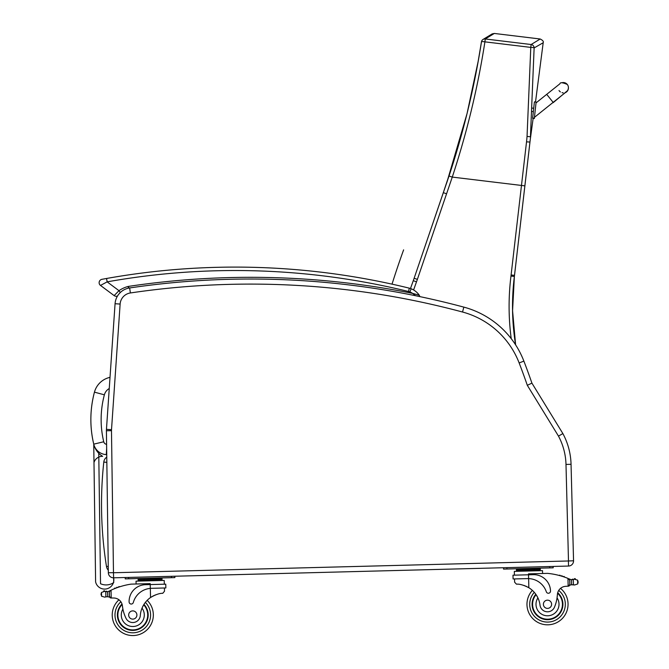 <?xml version="1.0" encoding="UTF-8"?>
<svg xmlns="http://www.w3.org/2000/svg" width="669" height="669" viewBox="0 0 669 669"><rect width="100%" height="100%" fill="white"/><g stroke="black" fill="none" stroke-linecap="round" stroke-linejoin="round"><path stroke-width="1" d="M533.168 118.095L530.141 140.465A137.237 137.237 -90 0 1 530.325 138.943L530.241 139.645M515.59 344.836A242.496 242.496 90 0 1 514.369 276.473L512.571 310.717L515.615 344.87A242.496 242.496 90 0 1 514.386 276.473A136.986 136.986 -90 0 0 514.52 275.36L530.274 139.319M535.509 101.989L543.195 42.732C543.772 41.52 542.776 40.274 540.201 39.003L494.324 33.45L492.125 33.927L482.934 39.513A3.429 3.395 56.1 0 1 485.259 38.969L494.324 33.45M540.201 39.003L531.136 44.522A3.429 3.395 54.9 0 1 534.13 47.925A3.429 0.51 -178.7 0 0 530.785 47.399L527.047 136.392A133.942 132.378 114.6 0 1 526.528 141.853L529.965 142.045M529.973 141.987L530.116 140.657M526.528 141.853L511.099 274.967A133.557 133.557 90 0 1 510.974 276.054L514.369 276.473A136.986 136.986 -90 0 0 514.503 275.36L530.216 139.771M530.325 138.943L530.233 139.696M481.496 41.729A3.429 3.395 56.1 0 1 482.934 39.513A3.429 3.429 0 0 0 481.471 41.779A3.429 0.51 -170.3 0 0 481.479 41.829C474.405 87.204 463.584 131.927 449.016 176.014L414.128 278.262A136.986 136.986 90 0 1 413.283 280.679A853.861 853.861 -90 0 0 410.49 288.515L413.283 280.679L416.503 281.841A140.406 140.406 -90 0 0 417.372 279.366L452.269 177.093C466.929 132.638 477.808 87.555 484.908 41.846A3.429 0.51 -170.3 0 0 481.471 41.779L478.134 61.464L467.087 113.421L446.775 182.687M568.065 89.855L568.433 87.865A5.135 5.135 179 0 1 565.188 92.723A5.135 5.135 179 0 0 568.433 87.865L568.424 87.58A5.135 5.135 179 0 1 565.522 92.297M532.633 118.012L534.339 118.204L536.12 102.056L534.339 118.221L532.633 118.012L534.414 101.872L536.12 102.081L534.414 101.872M561.701 82.789A5.135 5.135 179 0 1 568.424 87.58M563.156 92.807A5.135 5.135 179 0 1 562.052 92.657M560.388 91.912A5.135 5.135 179 0 1 559.025 90.532M536.128 102.382L536.07 102.875L536.128 102.382M534.439 117.677L534.347 118.53L534.472 117.318L552.987 102.482M534.347 118.513L533.126 118.38M94.446 392.151C89.914 409.428 89.679 426.755 93.744 444.149A106.53 106.455 -176.8 0 1 94.446 392.151A20.655 20.655 0 0 1 110.017 377.349A20.655 20.655 0 0 0 94.446 392.151L104.372 394.819A10.386 10.386 0 0 1 109.256 388.522M98.686 451.801A99.53 99.53 0 0 0 98.744 451.985L100.526 583.736A13.706 13.706 0 0 0 113.73 582.607L113.613 577.815L568.55 566.049L568.416 560.982L113.479 572.748L111.48 430.677L106.413 430.744A17.126 17.126 0 0 1 106.455 429.339A17.126 17.126 0 0 0 106.413 430.744L108.345 572.748A5.135 5.135 0 0 0 113.613 577.815A9.232 9.232 0 0 1 106.664 588.862A9.232 9.232 0 0 1 95.608 581.921L93.744 444.149A13.656 13.656 0 0 0 106.279 454.627L106.655 448.18M106.279 454.627L106.739 454.652M113.412 572.681L108.345 572.748A5.135 5.135 0 0 0 113.613 577.815L125.203 577.514L125.237 578.886L171.456 577.69L171.423 576.318L503.498 567.73L503.54 569.102L506.96 569.018L549.751 567.906L549.717 566.534L568.55 566.049A5.135 5.135 0 0 0 573.55 560.781L571.05 464.303A68.489 68.489 0 0 0 562.88 433.579L531.922 383.128L527.314 385.311L558.481 436.113A63.421 63.421 0 0 1 565.991 464.437L571.05 464.303A68.489 68.489 0 0 0 562.88 433.579L558.481 436.113M568.416 560.982L568.55 566.049A5.135 5.135 0 0 0 573.55 560.781L568.416 560.982M115.068 303.718L106.455 429.339L111.514 429.682L120.127 304.069L115.068 303.718A17.126 17.126 0 0 1 129.635 287.954A823.623 823.623 0 0 1 463.843 307.121A89.044 89.044 0 0 1 523.877 361.118A687.916 687.916 0 0 1 531.922 383.128M106.772 457.111A6.849 6.849 0 0 0 103.795 462.053L106.848 462.379M108.253 566.292L106.496 566.576A6.849 6.849 0 0 0 108.303 570.222M103.795 462.053A393.263 393.263 0 0 0 106.496 566.576M104.816 597.158L105.886 596.823L104.816 597.158L101.588 596.255L101.052 593.98L101.487 592.441L104.665 591.371L105.752 591.647A5.77 5.77 0 0 0 106.279 591.705L107.575 591.63A5.77 5.77 0 0 0 109.206 591.095A72.804 72.804 0 0 1 110.276 590.568L109.365 592.065L109.473 596.43L109.382 592.809A65.261 65.261 0 0 0 109.331 592.834L109.423 596.439A0.535 0.535 0 0 1 108.729 596.957A5.77 5.77 0 0 0 107.709 596.748L105.886 596.823L107.709 596.748L107.575 591.63L106.823 591.705A0.535 0.535 0 0 0 105.761 591.647L104.665 591.371A2.701 2.701 0 0 0 103.636 591.22A0.535 0.535 0 0 1 104.247 590.76A0.535 0.535 0 0 1 104.69 591.379M111.129 598.011L109.473 596.43A1.614 1.614 0 0 0 111.129 598.011L111.23 598.002A48.536 48.536 0 0 1 113.947 598.019A8.806 8.806 0 0 1 118.965 599.792A20.547 20.547 0 0 0 124.71 633.903A20.547 20.547 0 0 0 153.326 614.468A20.547 20.547 0 0 1 124.71 633.903A20.547 20.547 0 0 1 118.965 599.792M110.276 590.568L111.029 590.209L111.23 598.002A48.536 48.536 0 0 1 113.947 598.019A8.806 8.806 0 0 1 122.41 605.863A37.757 37.757 0 0 0 125.789 617.83A7.551 7.551 0 0 0 140.314 615.522A23.875 23.875 0 0 1 150.558 597.509C155.568 594.59 159.632 593.186 162.743 593.319L164.499 591.229L164.415 587.984L164.499 591.229M151.503 588.319L165.853 587.951L165.753 584.171L145.474 584.689A16.809 16.809 0 0 0 129.1 601.933A2.149 2.149 0 0 0 133.323 602.46A19.409 19.409 0 0 1 150.324 588.386L151.503 588.319L150.324 588.386L150.558 597.509L151.771 596.731M152.724 596.179L153.803 595.627M154.765 595.193L155.476 594.9M111.029 590.209A72.804 72.804 0 0 1 131.099 584.129L150.199 583.636L150.324 588.386M156.044 578.585L162.015 578.426L162.04 579.454L138.157 580.073L138.132 579.045L144.103 578.886L156.044 578.585L156.069 579.605M144.103 578.886L144.128 579.914M138.182 581.102L138.157 580.073M118.58 587.173A0.535 0.535 0 0 1 119.575 586.847M116.548 587.892A0.535 0.535 0 0 1 117.535 587.533M114.524 588.687A0.535 0.535 0 0 1 115.503 588.294M108.587 591.363A0.535 0.535 0 0 1 109.306 591.856L109.423 596.439M103.636 591.22A2.701 2.701 0 0 1 104.665 591.371M101.052 593.98L101.069 594.733M136.108 584.004L136.033 581.152L164.214 580.424L164.315 584.204M171.456 577.69L174.877 577.598L174.843 576.235M125.203 577.514L128.624 577.422L128.665 578.794M143.96 604.391A15.412 15.412 0 0 1 127.001 629.286A15.412 15.412 0 0 1 122.001 603.998M147.18 600.344A20.547 20.547 0 0 1 153.326 614.468A20.547 20.547 0 0 0 147.18 600.344M140.314 615.522A23.875 23.875 0 0 1 142.02 608.146L143.542 605.069A23.875 23.875 0 0 0 142.02 608.146A11.507 11.507 0 0 1 136.535 625.883A11.507 11.507 0 0 1 122.912 609.091L122.41 605.863A8.806 8.806 0 0 0 122.243 604.843L122.41 605.863M117.861 615.388A14.935 14.935 0 0 1 122.159 604.517A14.935 14.935 0 0 0 138.441 628.818A14.935 14.935 0 0 0 143.693 604.809A14.935 14.935 0 0 1 138.441 628.818A14.935 14.935 0 0 1 117.861 615.388M128.674 615.112A4.106 4.106 0 0 0 134.929 618.507A4.106 4.106 0 0 0 134.745 611.391A4.106 4.106 0 0 0 128.674 615.112M514.528 578.928L514.612 582.181L516.468 584.171C519.57 583.878 523.702 585.066 528.853 587.733A23.875 23.875 0 0 1 540.017 605.186A7.551 7.551 0 0 0 554.643 606.741A37.757 37.757 0 0 0 557.394 594.616A8.806 8.806 0 0 1 565.439 586.345A48.536 48.536 0 0 1 568.157 586.195L569.829 584.53L569.712 580.165L567.956 578.401L568.157 586.195A48.536 48.536 0 0 0 565.439 586.345A8.806 8.806 0 0 0 560.522 588.377A8.806 8.806 0 0 1 565.439 586.345M523.802 585.375L524.529 585.626M525.516 586.019L526.62 586.512M527.607 587.014L528.853 587.733L528.619 578.601L527.431 578.601L528.619 578.601L528.518 574.788L512.989 575.189L513.09 578.969L527.431 578.601M547.593 573.366A72.804 72.804 0 0 1 567.956 578.401A72.804 72.804 0 0 0 564.385 577.054A0.535 0.535 0 0 0 563.39 576.711A72.804 72.804 0 0 0 562.32 576.369A0.535 0.535 0 0 0 561.316 576.059A72.804 72.804 0 0 0 560.254 575.75A0.535 0.535 0 0 0 559.251 575.474A72.804 72.804 0 0 0 547.593 573.366L528.493 573.86L528.518 574.788L533.268 574.663A16.809 16.809 0 0 1 550.512 591.036A2.149 2.149 0 0 1 546.322 591.781A19.409 19.409 0 0 0 528.619 578.601M574.345 579.237A0.535 0.535 0 0 1 574.755 578.593A0.535 0.535 0 0 1 575.39 579.019A2.701 2.701 0 0 0 574.37 579.229L573.3 579.563L573.433 584.739L571.602 584.748A5.77 5.77 0 0 0 570.598 585.015A0.535 0.535 0 0 1 569.879 584.53L569.762 579.948A0.535 0.535 0 0 1 570.456 579.421A5.77 5.77 0 0 1 569.821 579.187A72.804 72.804 0 0 0 568.725 578.718A72.804 72.804 0 0 1 569.821 579.187A5.77 5.77 0 0 0 571.477 579.638L571.602 584.748L574.52 585.007L577.698 583.945L578.133 582.398M574.855 578.585A0.535 0.535 0 0 1 575.39 579.019A2.701 2.701 0 0 0 574.37 579.229L577.598 580.132L578.108 581.645M574.37 579.229L573.3 579.563A0.535 0.535 0 0 0 572.238 579.672A5.77 5.77 0 0 0 573.291 579.563L571.477 579.638A5.77 5.77 0 0 1 570.456 579.421M516.426 569.26L540.309 568.642L540.335 569.67L516.451 570.289L516.426 569.26M534.339 568.801L534.364 569.829M522.397 569.11L522.422 570.139M540.335 569.67L540.309 568.642M568.257 586.186A1.614 1.614 0 0 0 569.829 584.53A1.614 1.614 0 0 1 568.257 586.186M514.428 575.156L514.327 571.376L542.509 570.64L542.584 573.492L542.509 570.64M549.751 567.906L553.179 567.822L553.138 566.451M503.54 569.102L503.498 567.73L506.926 567.646L506.96 569.018M535.802 594.256A15.412 15.412 0 0 0 554.024 618.248A15.412 15.412 0 0 0 557.712 592.726M529.413 594.532A20.547 20.547 0 0 1 532.373 590.384A20.547 20.547 0 0 0 556.541 622.73A20.547 20.547 0 0 0 560.522 588.377A20.547 20.547 0 0 1 565.598 614.025A20.547 20.547 0 0 0 565.071 593.612M557.394 594.616L557.06 597.869A11.507 11.507 0 0 1 550.997 615.246A11.507 11.507 0 0 1 537.926 597.91L536.245 594.908M557.578 593.252A14.935 14.935 0 0 1 553.706 617.863A14.935 14.935 0 0 1 536.086 594.666M551.616 604.174A4.106 4.106 0 0 0 545.36 600.77A4.106 4.106 0 0 0 545.544 607.887A4.106 4.106 0 0 0 551.616 604.174M513.09 578.969L518.358 578.836M572.756 579.137A0.535 0.535 0 0 1 573.291 579.563A5.77 5.77 0 0 1 572.238 579.672L571.477 579.638M560.254 575.75A0.535 0.535 0 0 0 559.702 575.189M562.32 576.369A0.535 0.535 0 0 0 561.776 575.775M564.385 577.054A0.535 0.535 0 0 0 563.85 576.427M571.602 584.748A5.77 5.77 0 0 0 570.598 585.015M573.433 584.739L574.52 585.007M532.098 604.676A15.412 15.412 0 0 0 534.339 612.277M129.058 288.046L128.331 286.416L128.247 288.222M100.501 285.437A3.429 3.429 0 0 1 101.922 279.324L103.561 279.023L101.922 279.324A3.429 3.429 0 0 0 100.501 285.437A3.429 3.429 0 0 1 101.922 279.324A3.429 3.429 0 0 0 100.501 285.437L107.157 281.858L106.555 278.48L101.922 279.324A3.429 3.429 0 0 0 100.501 285.437L114.14 295.606A3.429 3.429 0 0 0 117.501 296.024A3.429 3.429 0 0 1 114.14 295.606A3.429 3.429 0 0 0 117.501 296.024A3.429 3.429 0 0 1 114.14 295.606A3.429 3.429 0 0 0 117.501 296.024M106.555 278.48L104.381 278.873L106.555 278.48A731.167 731.167 0 0 1 409.328 288.172A13.698 13.698 0 0 1 411.151 288.757A13.698 13.698 0 0 0 409.328 288.172L408.508 291.5A10.278 10.278 0 0 1 409.88 291.935L411.151 288.757A18.147 18.147 0 0 1 419.287 295.23L412.614 293.382L415.533 295.723L412.614 293.382A825.337 825.337 0 0 0 128.331 286.416A29.026 29.026 0 0 0 118.982 290.672L120.278 292.554M418.033 294.803L419.287 295.23A18.147 18.147 0 0 0 411.151 288.757A18.147 18.147 0 0 1 419.287 295.23A18.147 18.147 0 0 0 411.151 288.757M114.14 295.606L118.982 290.672L107.14 281.858M403.616 249.863A853.861 853.861 0 0 0 392.026 284.149M106.597 444.341A3.378 3.378 0 0 1 103.737 441.774L93.744 444.149A19.451 19.451 0 0 0 102.65 456.35A8.68 8.68 0 0 0 93.995 462.488M527.047 136.392L530.442 136.827L534.13 47.925L543.195 42.732M531.136 44.522L485.259 38.969L484.908 41.846L530.785 47.399L531.136 44.522M510.974 276.054A245.924 245.924 -90 0 0 511.225 338.665M511.099 274.967L514.503 275.36L524.889 185.857L452.269 177.093L449.016 176.014M413.609 289.961A850.441 850.441 90 0 1 416.503 281.841M417.372 279.366L414.128 278.262L413.283 280.679M446.524 193.809L443.313 192.63M536.028 102.909L546.715 94.346L553.138 102.365L534.431 117.351M532.641 118.338L533.118 118.396M103.737 441.774A96.261 96.177 -176.8 0 1 104.372 394.819M565.991 464.437L568.483 560.915M113.479 572.748L113.613 577.815M111.48 430.677A12.059 12.059 0 0 1 111.514 429.682M120.127 304.069A12.059 12.059 0 0 1 130.38 292.963L129.635 287.954M130.38 292.963A818.555 818.555 0 0 1 462.53 312.022L463.843 307.121M462.53 312.022A83.976 83.976 0 0 1 519.144 362.941L523.877 361.118M519.144 362.941A682.848 682.848 0 0 1 527.314 385.311M145.365 602.393A17.812 17.812 0 0 1 150.584 614.543A17.812 17.812 0 0 0 145.365 602.393A17.812 17.812 0 0 1 125.755 631.36A17.812 17.812 0 0 1 120.872 601.766A17.812 17.812 0 0 0 125.755 631.36A17.812 17.812 0 0 0 150.584 614.543A17.812 17.812 0 0 1 125.755 631.36A17.812 17.812 0 0 1 120.872 601.766M105.752 591.647L105.886 596.823M101.487 592.441L101.588 596.255M577.598 580.132L577.698 583.945M534.297 592.341A17.812 17.812 0 0 0 529.706 604.743A17.812 17.812 0 0 1 534.297 592.341A17.812 17.812 0 0 0 555.379 620.255A17.812 17.812 0 0 0 558.724 590.443A17.812 17.812 0 0 1 555.379 620.255A17.812 17.812 0 0 1 529.706 604.743A17.812 17.812 0 0 0 551.708 621.585M531.83 595.836A17.812 17.812 0 0 0 552.527 621.367A17.812 17.812 0 0 0 562.729 595.034M409.88 291.935A14.718 14.718 0 0 1 412.614 293.382M107.157 281.858A727.738 727.738 0 0 1 408.508 291.5M419.563 296.551A1.714 1.714 0 0 0 419.287 295.23L419.563 296.551M530.224 139.754L530.291 139.194M529.99 141.853L530.316 139.001M524.889 185.857L529.923 142.413M514.386 276.473L514.52 275.36M446.725 182.813L447.31 181.09M453.515 162.057L443.321 192.605M414.128 278.262L443.288 192.705M553.138 102.365L566.409 91.753M546.715 94.346L559.953 83.759C560.145 82.212 562.596 82.446 567.304 84.461M553.146 102.692L567.797 90.424M533.711 108.253L532.281 108.102M533.335 111.664L532.098 111.522M142.246 578.936L140.9 578.476L142.246 578.936M162.065 580.483L162.04 579.454M157.901 578.534L159.222 578.008M516.476 571.318L516.451 570.289M536.195 568.75L537.516 568.224M520.541 569.16L519.194 568.7"/></g></svg>
